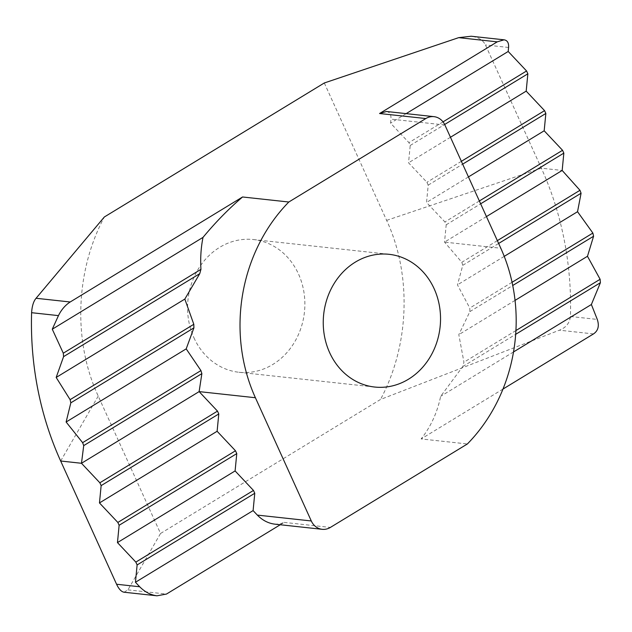 <?xml version="1.0" encoding="UTF-8"?>
<svg xmlns="http://www.w3.org/2000/svg" width="632" height="632" viewBox="0 0 632 632"><rect width="100%" height="100%" fill="white"/><g stroke="black" fill="none" stroke-linecap="round" stroke-linejoin="round"><path stroke-width="0.47" stroke-dasharray="3.16 2.37" d="M124.077 592.224L127.933 589.861L160.544 533.471L98.221 396.074C72.814 341.296 75.374 271.112 104.343 216.981M274.628 524.133L279.802 523.991L284.123 522.395L280.252 524.75M160.544 533.471L380.511 399.464L559.391 330.204C565.94 327.692 569.622 323.126 570.427 316.498A306.789 269.098 96.2 0 0 541.355 168.183L485.455 44.951C483.006 40.077 478.242 37.169 471.156 36.237M502.977 389.067L421.133 438.932L467.38 443.964M386.428 111.485C389.754 112.006 391.263 114.558 390.939 119.132L390.552 123.129L408.928 142.635L410.215 145.471L408.548 162.795L426.924 182.3L428.204 185.129L426.537 202.453L444.912 221.958L446.2 224.795L444.525 242.111L461.826 262.272A161.468 141.631 -83.8 0 1 462.758 265.322L457.457 284.858L469.774 308.053A161.468 141.631 -83.8 0 1 469.884 311.6L458.816 334.652L463.943 362.223A161.468 141.631 -83.8 0 1 462.75 366.568L440.638 396.343C437.344 412.443 430.834 426.639 421.133 438.932M406.155 113.626L390.552 123.129M324.311 82.974L386.634 220.37C412.04 275.157 409.481 345.333 380.511 399.464M193.929 337.764A66.755 58.547 96.2 0 0 238.999 372.272A66.755 58.547 96.2 0 0 294.228 342.655A66.755 58.547 96.2 0 0 298.517 274.051A66.755 58.547 96.2 0 0 253.44 239.552A66.755 58.547 96.2 0 0 198.219 269.161A66.755 58.547 96.2 0 0 193.929 337.764M469.884 311.6L512.734 285.498M512.062 282.291L469.774 308.053M515.048 300.398L458.816 334.652M515.917 330.56L463.943 362.223M504.233 256.363L457.457 284.858M462.75 366.568L515.68 334.328M462.758 265.322L498.64 243.462M513.516 351.953L440.638 396.343M497.352 240.634L461.826 262.272M486.442 216.578L444.525 242.111L500.805 248.242M446.2 224.795L480.644 203.804M479.364 200.968L444.912 221.958M468.446 176.921L426.537 202.453M428.204 185.129L462.656 164.146M461.368 161.31L426.924 182.3M443.016 121.865L408.928 142.635M450.458 137.263L408.548 162.795M410.215 145.471L444.652 124.488M60.672 461.012L98.221 396.074M127.933 589.861L166.477 594.056M593.503 333.917L559.391 330.204M284.123 522.395L330.37 527.428M508.578 47.471L485.455 44.951M570.427 316.498L597.279 319.421M386.634 220.37L541.355 168.183L562.172 170.45M444.896 125.002L390.939 119.132M238.999 372.272L374.673 387.037M253.44 239.552L389.115 254.317"/><path stroke-width="0.95" d="M203.014 237.379L52.274 329.209L58.452 315.621C61.383 309.688 65.301 305.145 70.192 301.985L242.562 196.979L288.816 202.011A161.468 141.631 96.2 0 0 255.399 397.733L311.3 520.966L257.335 515.096L253.1 510.593L135.453 582.262L137.12 564.937L254.767 493.268L253.479 490.44L235.104 470.935L236.771 453.61L235.491 450.774L217.116 431.269L218.783 413.952L217.495 411.116L199.127 391.611L201.869 373.63A161.468 141.631 -83.8 0 1 200.936 370.581L186.195 348.872L193.921 327.85A161.468 141.631 -83.8 0 1 193.811 324.303L184.836 299.07L199.744 273.68A161.468 141.631 -83.8 0 1 200.944 269.343C200.273 258.196 200.968 247.539 203.014 237.379C215.512 222.282 228.689 208.813 242.562 196.979M379.571 113.515L425.826 118.547A16.148 14.165 -83.8 0 1 433.994 116.659L386.428 111.485L379.571 113.515L497.218 41.846L504.067 39.816L471.156 36.237L458.674 37.651L324.311 82.974L104.343 216.981L36.071 298.272C33.536 301.227 32.05 306.038 31.6 312.698A306.789 269.098 96.2 0 0 60.672 461.012L116.572 584.245C118.863 589.103 121.36 591.765 124.077 592.224L156.989 595.802C150.519 594.933 144.76 591.923 139.696 586.765L135.453 582.262M425.826 118.547L288.816 202.011M280.252 524.75L166.477 594.056L156.989 595.802M433.994 116.659A16.148 14.165 -83.8 0 1 444.896 125.002L500.805 248.242A161.468 141.631 96.2 0 1 467.38 443.964L330.37 527.428A16.148 14.165 -83.8 0 1 322.202 529.316L274.628 524.133C268.166 523.272 262.399 520.255 257.335 515.096M515.68 334.328L600.4 282.717L591.378 304.513L597.279 319.421C599.436 325.907 598.18 330.741 593.503 333.917L502.977 389.067M504.067 39.816C507.401 40.345 508.902 42.897 508.578 47.471L508.199 51.469L406.155 113.626M322.202 529.316A16.148 14.165 -83.8 0 1 311.3 520.966M329.596 352.53A66.755 58.547 -83.8 0 1 333.894 283.926A66.755 58.547 -83.8 0 1 389.115 254.317A66.755 58.547 -83.8 0 1 434.184 288.816A66.755 58.547 -83.8 0 1 429.894 357.42A66.755 58.547 -83.8 0 1 374.673 387.037A66.755 58.547 -83.8 0 1 329.596 352.53M253.1 510.593L254.767 493.268M512.734 285.498L593.582 236.242A306.789 269.098 96.2 0 0 592.871 233.066L512.062 282.291M593.582 236.242L587.476 256.276L515.048 300.398M587.476 256.276L600.116 279.273L515.917 330.56M498.64 243.462L581.077 193.242L577.537 211.704L592.871 233.066M577.537 211.704L504.233 256.363M600.4 282.717A306.789 269.098 96.2 0 0 600.116 279.273M591.378 304.513L513.516 351.953M581.077 193.242A306.789 269.098 96.2 0 0 579.979 190.295L497.352 240.634M217.495 411.116L99.856 482.785L81.481 463.28L83.716 445.607L201.869 373.63M217.116 431.269L99.469 502.938L101.144 485.613L99.856 482.785M101.144 485.613L218.783 413.952M480.644 203.804L563.839 153.126L562.172 170.45L579.979 190.295M562.172 170.45L486.442 216.578M255.399 397.733L199.127 391.611L81.481 463.28L60.672 461.012M462.656 164.146L545.851 113.46L544.176 130.785L562.551 150.29L563.839 153.126M562.551 150.29L479.364 200.968M200.936 370.581L82.618 442.661A306.789 269.098 96.2 0 0 83.716 445.607M544.176 130.785L468.446 176.921M186.195 348.872L66.115 422.018L70.824 402.845L193.921 327.85M82.618 442.661L66.115 422.018M444.652 124.488L527.854 73.802L526.187 91.126L544.563 110.632L545.851 113.46M544.563 110.632L461.368 161.31M193.811 324.303L70.112 399.661A306.789 269.098 96.2 0 0 70.824 402.845M508.199 51.469L526.574 70.974L443.016 121.865M200.944 269.343L63.295 353.193L52.274 329.209M526.187 91.126L450.458 137.263M184.836 299.07L56.177 377.454L63.579 356.638L199.744 273.68M70.112 399.661L56.177 377.454M526.574 70.974L527.854 73.802M63.295 353.193A306.789 269.098 96.2 0 0 63.579 356.638M235.104 470.935L117.465 542.596L119.132 525.279L236.771 453.61M253.479 490.44L135.84 562.101L117.465 542.596M235.491 450.774L117.844 522.443L99.469 502.938M137.12 564.937L135.84 562.101M119.132 525.279L117.844 522.443M70.192 301.985L36.071 298.272M31.6 312.698L58.452 315.621M458.674 37.651L497.218 41.846M139.696 586.765L116.572 584.245"/></g></svg>
